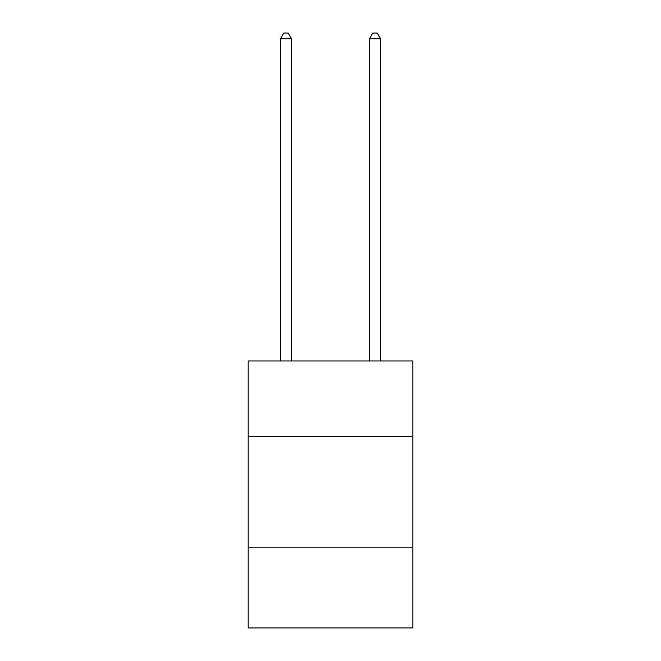<?xml version="1.0" encoding="UTF-8"?>
<svg xmlns="http://www.w3.org/2000/svg" width="661" height="661" viewBox="0 0 661 661"><rect width="100%" height="100%" fill="white"/><g stroke="black" fill="none" stroke-linecap="round" stroke-linejoin="round"><path stroke-width="0.99" d="M412.819 436.624L412.819 360.98L248.181 360.98L248.181 436.624L412.819 436.624L412.819 627.95L248.181 627.95L248.181 436.624M412.819 547.862L248.181 547.862M291.567 360.98L291.567 38.834L280.446 38.834L280.446 360.98M280.446 38.834L283.784 33.05L288.229 33.05L291.567 38.834M380.554 360.98L380.554 38.834L369.433 38.834L369.433 360.98M369.433 38.834L372.771 33.05L377.216 33.05L380.554 38.834"/></g></svg>
